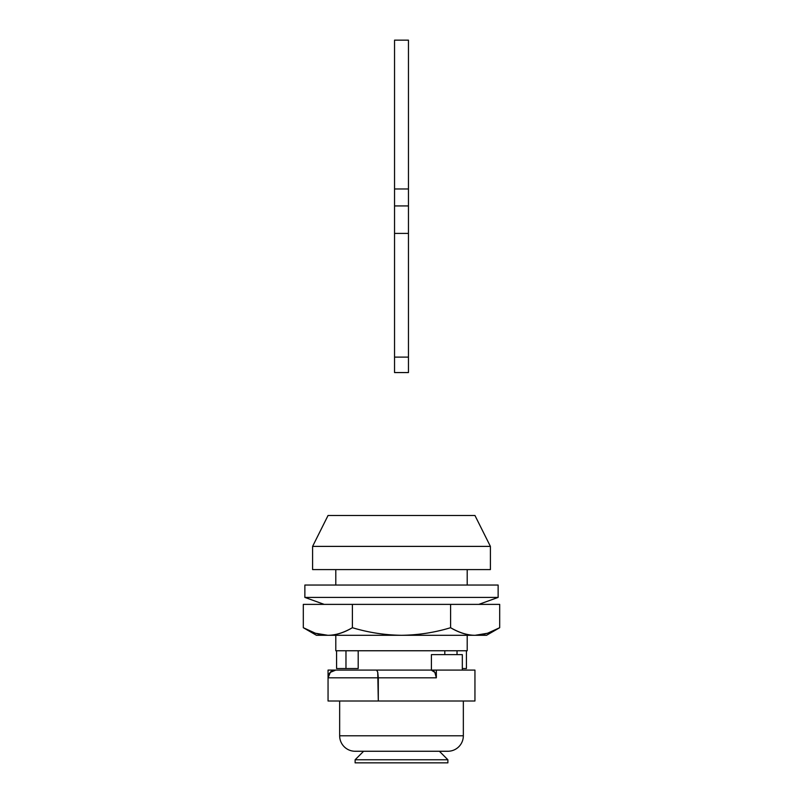 <?xml version="1.0" encoding="UTF-8"?>
<svg xmlns="http://www.w3.org/2000/svg" width="803" height="803" viewBox="0 0 803 803"><rect width="100%" height="100%" fill="white"/><g stroke="black" fill="none" stroke-linecap="round" stroke-linejoin="round"><path stroke-width="1.2" d="M462.327 668.538L466.433 668.538L466.433 650.761L466.433 668.538L462.327 668.538M457.027 650.761L457.027 654.626L457.027 650.761M474.944 515.476L490.402 546.391L490.402 569.588L490.402 546.391L312.598 546.391L328.056 515.476L312.598 546.391L312.598 569.588L312.598 546.391L490.402 546.391L474.944 515.476L328.056 515.476L474.944 515.476M336.788 668.538L358.198 668.538L358.198 650.761L358.198 668.538L345.973 668.538L345.973 650.761L345.973 668.538L336.577 668.538L336.567 650.761M444.802 650.761L444.802 654.626L444.802 650.761M312.598 569.588L490.402 569.588L312.598 569.588M335.795 569.588L335.795 585.046L335.795 569.588M335.795 635.293L335.795 650.761L467.205 650.761L467.205 635.293L467.205 650.761L335.795 650.761L335.795 635.293M467.205 585.046L467.205 569.588L467.205 585.046M462.327 654.626L462.327 670.083L462.327 654.626L431.412 654.626L431.412 670.083L431.412 654.626L462.327 654.626M328.056 701.009L474.944 701.009L378.303 701.009L378.303 677.812L436.34 677.812L436.34 670.083L474.944 670.083L474.944 701.009L474.944 670.083L376.587 670.083L436.34 670.083L436.34 677.812A7.729 5.109 -90 0 0 431.231 670.083L434.845 672.352L436.34 677.812L328.056 677.812L328.056 701.009L378.303 701.009L377.731 672.141L378.303 677.812L328.056 677.812L328.056 701.009M328.056 670.083L376.587 670.083L377.731 672.141L376.587 670.083L335.795 670.083L330.344 672.332L328.056 677.812L330.344 672.332C330.515 671.529 332.332 670.776 335.795 670.083A7.729 7.729 0 0 0 328.056 677.812L328.056 670.083L328.056 677.812L330.324 672.352L335.795 670.083L328.056 670.083M408.456 188.966L408.456 40.15L394.544 40.15L394.544 188.966L408.456 188.966L408.456 205.939L394.544 205.939L394.544 188.966L408.456 188.966L408.456 40.15L394.544 40.15L394.544 233.412L408.456 233.412L408.456 205.939L394.544 205.939L394.544 357.104L408.456 357.104L408.456 233.412L394.544 233.412L394.544 372.562L408.456 372.562L408.456 357.104L394.544 357.104L394.544 372.562L408.456 372.562L408.456 188.966M303.313 627.705L316.462 635.293L401.5 635.293C384.818 635.073 368.457 632.543 352.397 627.705C343.895 632.774 335.694 635.303 327.805 635.293L315.428 633.246L303.313 627.705C312.066 632.754 320.226 635.283 327.805 635.293C335.413 635.303 343.614 632.774 352.397 627.705C368.457 632.543 384.818 635.073 401.5 635.293L486.538 635.293L499.687 627.705L487.531 633.256L475.095 635.293C467.246 635.283 459.075 632.754 450.593 627.705C434.694 632.543 418.333 635.073 401.5 635.293C418.333 635.073 434.694 632.543 450.593 627.705C459.346 632.754 467.517 635.283 475.095 635.293C482.703 635.303 490.904 632.774 499.687 627.705L499.687 604.378L450.593 604.378L450.593 627.705L450.593 604.378L303.313 604.378L303.313 627.705L303.313 604.378L352.397 604.378L352.397 627.705L352.397 604.378L499.687 604.378L499.687 627.705C490.934 632.754 482.774 635.283 475.195 635.293L475.145 635.293M316.462 635.293L486.538 635.293L499.687 627.705L492.028 631.57M475.155 635.293L484.37 634.149M439.382 751.257L447.883 759.758L447.883 762.85L447.883 759.758L355.117 759.758L363.618 751.257L355.117 759.758L355.117 762.85L355.117 759.758L447.883 759.758L439.382 751.257M355.117 762.85L447.883 762.85L355.117 762.85M324.191 604.378L304.869 597.412L304.869 585.046L304.869 597.412L498.131 597.412L478.809 604.378L498.131 597.412L498.131 585.046L304.869 585.046L498.131 585.046L498.131 597.412L304.869 597.412L324.191 604.378M355.117 751.257A15.458 15.458 0 0 1 339.659 735.789L339.659 701.009L339.659 735.789L463.341 735.789A15.458 15.458 0 0 1 447.883 751.257A15.458 15.458 0 0 0 463.341 735.789L463.341 701.009L463.341 735.789L339.659 735.789A15.458 15.458 0 0 0 355.117 751.257L447.883 751.257L355.117 751.257"/></g></svg>
